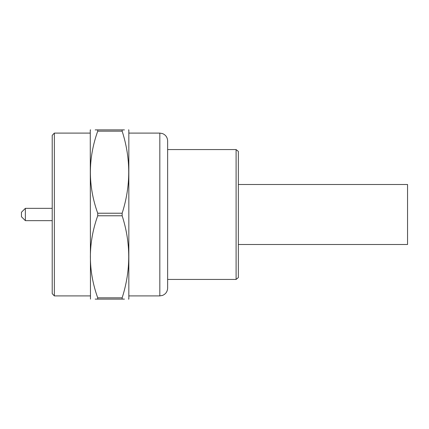 <?xml version="1.0" encoding="UTF-8"?>
<svg xmlns="http://www.w3.org/2000/svg" width="429" height="429" viewBox="0 0 429 429"><rect width="100%" height="100%" fill="white"/><g stroke="black" fill="none" stroke-linecap="round" stroke-linejoin="round"><path stroke-width="0.64" d="M238.342 184.502L407.55 184.502L407.55 244.498L238.342 244.498M90.61 129.896L90.262 129.923L90.471 299.104M95.19 129.896L97.715 129.896C87.94 129.896 87.94 129.896 97.715 129.896L122.158 129.896C130.915 129.896 130.915 129.896 122.158 129.896L122.158 131.172C130.915 158.457 130.915 185.805 122.158 213.224L97.715 213.224L97.715 215.776L122.158 215.776C130.915 243.061 130.915 270.409 122.158 297.828L122.158 299.104C130.915 299.104 130.915 299.104 122.158 299.104L95.19 299.104M97.715 213.224C87.945 185.972 87.945 158.623 97.715 131.172L122.158 131.172M97.715 129.896L97.715 131.172M97.715 299.104C87.94 299.104 87.94 299.104 97.715 299.104L97.715 297.828C87.945 270.576 87.945 243.227 97.715 215.776M122.158 297.828L97.715 297.828M122.158 213.224L122.158 215.776M128.523 129.896L128.834 129.923L128.834 299.077L128.523 299.104M122.158 129.896L124.426 129.896M124.426 299.104L122.158 299.104M54.354 295.903L54.354 133.097L52.215 135.344L52.215 293.656L54.354 295.903L90.262 295.903M167.637 214.5L167.637 288.09C167.455 291.623 165.733 294.074 162.468 295.442L159.824 295.903L159.824 133.097L162.468 133.558C165.733 134.926 167.455 137.377 167.637 140.91L167.637 214.5M167.637 149.565L236.095 149.565L236.095 279.435L167.637 279.435M236.095 149.565L238.342 151.399L238.342 277.601L236.095 279.435M25.359 220.651L21.45 216.747L21.45 212.253L25.359 208.349L25.359 220.651L52.215 220.651M54.354 133.097L90.262 133.097M128.834 295.903L159.824 295.903M128.834 133.097L159.824 133.097M25.359 208.349L52.215 208.349"/></g></svg>
